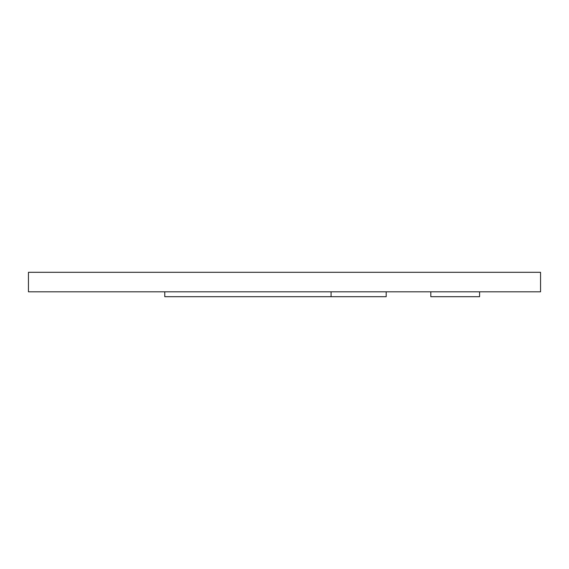 <?xml version="1.0" encoding="UTF-8"?>
<svg xmlns="http://www.w3.org/2000/svg" width="569" height="569" viewBox="0 0 569 569"><rect width="100%" height="100%" fill="white"/><g stroke="black" fill="none" stroke-linecap="round" stroke-linejoin="round"><path stroke-width="0.85" d="M28.45 272.309L28.45 291.819L540.55 291.819L540.55 272.309L28.45 272.309M164.768 291.819L164.768 296.691L331.08 296.691L331.08 291.819M430.811 291.819L430.811 296.691L479.589 296.691L479.589 291.819M386.187 291.819L386.187 296.691L331.08 296.691"/></g></svg>
